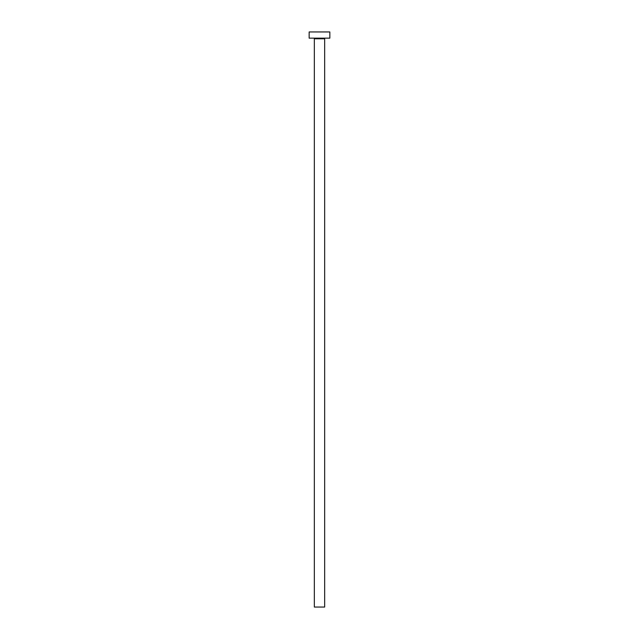 <?xml version="1.0" encoding="UTF-8"?>
<svg xmlns="http://www.w3.org/2000/svg" width="639" height="639" viewBox="0 0 639 639"><rect width="100%" height="100%" fill="white"/><g stroke="black" fill="none" stroke-linecap="round" stroke-linejoin="round"><path stroke-width="0.96" d="M324.668 38.779A0.623 0.623 0 0 1 325.291 38.156A0.623 0.623 0 0 0 324.668 38.779L314.332 38.779L314.332 607.05L324.668 607.05L324.668 38.779L324.668 607.05L314.332 607.05L314.332 38.779A0.623 0.623 0 0 0 313.709 38.156A0.623 0.623 0 0 1 314.332 38.779L324.668 38.779M309.156 31.95L309.156 38.156L329.844 38.156L329.844 31.95L309.156 31.95L309.156 38.156L329.844 38.156L329.844 31.95L309.156 31.95"/></g></svg>
